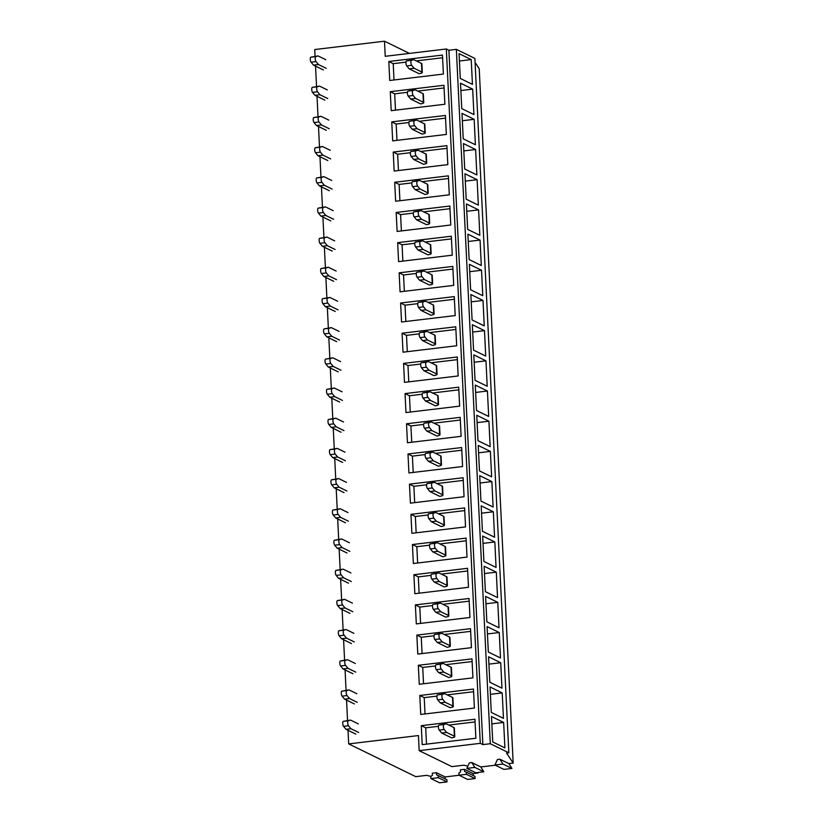 <?xml version="1.0" encoding="UTF-8"?>
<svg xmlns="http://www.w3.org/2000/svg" width="824" height="824" viewBox="0 0 824 824"><rect width="100%" height="100%" fill="white"/><g stroke="black" fill="none" stroke-linecap="round" stroke-linejoin="round"><path stroke-width="1.24" d="M499.911 759.203L497.438 759.501L494.925 765.012L502.939 764.054L499.911 759.203L508.892 763.591L511.91 768.432L502.939 764.054M467.857 766.186L463.902 765.177L451.882 766.619L419.179 750.654L480.279 743.341L482.864 744.608L490.301 743.722L508.841 752.776L506.533 753.054L513.177 763.076L508.892 763.591M471.843 762.561L469.371 762.859L466.858 768.37L474.861 767.412L471.843 762.561L480.825 766.948L483.843 771.789L474.861 767.412M495.337 765.208L480.825 766.948M511.91 768.432L503.897 769.389L494.925 765.012M475.088 62.48L479.218 68.711L513.177 763.076M466.858 768.37L475.829 772.747L483.843 771.789M409.456 53.395L384.489 41.2L385.22 56.3L446.32 48.987L448.905 50.254L456.341 49.358L474.882 58.422L508.841 752.776M456.341 49.358L490.301 743.722M503.649 722.452L491.485 716.509L492.731 741.961L504.896 747.893L503.649 722.452L491.846 723.863M497.778 602.344L485.604 596.401L486.85 621.842L499.025 627.785L497.778 602.344L485.964 603.755M496.295 572.155L497.542 597.596L485.377 591.653L484.131 566.212L496.295 572.155L484.491 573.566M500.724 662.723L488.56 656.779L489.806 682.221L501.971 688.164L500.724 662.723L488.92 664.134M499.251 632.533L500.498 657.974L488.333 652.031L487.087 626.59L499.251 632.533L487.447 633.944M480.062 240.072L481.298 265.513L469.134 259.57L467.888 234.129L480.062 240.072L468.248 241.483M478.579 209.883L466.415 203.94L467.661 229.381L479.826 235.324L478.579 209.883L466.775 211.294M483.008 300.451L484.255 325.892L472.09 319.949L470.844 294.508L483.008 300.451L471.204 301.862M481.535 270.262L469.371 264.319L470.607 289.76L482.782 295.703L481.535 270.262L469.732 271.673M474.15 119.315L475.397 144.756L463.232 138.813L461.986 113.372L474.15 119.315L462.346 120.726M472.677 89.126L473.924 114.567L461.749 108.624L460.513 83.183L472.677 89.126L460.863 90.537M477.106 179.694L464.942 173.751L466.178 199.192L478.353 205.135L477.106 179.694L465.292 181.105M475.623 149.505L476.869 174.946L464.705 169.002L463.459 143.561L475.623 149.505L463.819 150.916M491.866 481.587L479.702 475.644L480.948 501.085L493.113 507.028L491.866 481.587L480.062 482.998M490.393 451.398L491.64 476.839L479.475 470.895L478.229 445.454L490.393 451.398L478.589 452.809M494.822 541.965L482.658 536.022L483.904 561.463L496.069 567.406L494.822 541.965L483.019 543.376M493.349 511.776L494.585 537.217L482.421 531.274L481.175 505.833L493.349 511.776L481.535 513.187M485.964 360.83L473.8 354.887L475.046 380.327L487.211 386.271L485.964 360.83L474.161 362.241M484.491 330.64L472.317 324.697L473.563 350.138L485.727 356.081L484.491 330.64L472.677 332.051M488.92 421.208L490.156 446.649L477.992 440.706L476.746 415.265L488.92 421.208L477.106 422.619M487.437 391.019L488.683 416.46L476.519 410.517L475.273 385.076L487.437 391.019L475.633 392.43M502.207 692.912L503.454 718.353L491.279 712.42L490.043 686.969L502.207 692.912L490.393 694.323M471.225 59.575L472.44 84.378L460.276 78.435L459.061 53.642L471.225 59.575L459.421 60.997M448.905 50.254L482.864 744.608M446.32 48.987L480.279 743.341M384.489 41.2L314.727 49.553L315.056 56.289M315.541 66.126L316.529 86.479M317.013 96.315L318.012 116.668M318.497 126.505L319.485 146.857M319.969 156.694L320.958 177.047M321.442 186.883L322.442 207.236M322.926 217.073L323.914 237.425M324.399 247.262L325.398 267.615M325.871 277.451L326.871 297.804M327.355 307.64L328.343 327.993M328.827 337.83L329.827 358.183M330.3 368.019L331.299 388.372M331.784 398.208L332.772 418.561M333.257 428.398L334.256 448.75M334.729 458.587L335.728 478.94M336.213 488.776L337.201 509.129M337.686 518.966L338.685 539.318M339.158 549.155L340.158 569.508M340.642 579.344L341.63 599.697M342.114 609.533L343.114 629.886M343.587 639.723L344.587 660.076M345.071 669.912L346.059 690.265M346.543 700.101L347.543 720.454M348.027 730.291L348.686 743.907L415.76 776.651L426.698 775.343L430.828 776.393M419.179 750.654L418.448 735.554L348.686 743.907M421.28 725.676L474.943 719.249L475.87 738.232L422.207 744.649L421.28 725.676L425.699 727.829L426.492 744.134M415.378 604.919L416.305 623.892L469.968 617.475L469.041 598.492L415.378 604.919L419.787 607.072L432.548 605.547M413.906 574.73L467.558 568.303L468.485 587.285L414.833 593.702L413.906 574.73L418.314 576.882L431.065 575.358M418.334 665.298L419.262 684.27L472.924 677.853L471.987 658.87L418.334 665.298L422.743 667.45L435.494 665.926M416.851 635.108L470.514 628.681L471.441 647.664L417.778 654.081L416.851 635.108L421.27 637.261L434.021 635.737M397.662 242.647L451.325 236.22L452.252 255.193L398.589 261.62L397.662 242.647L402.071 244.8L414.833 243.265M396.179 212.458L397.117 231.431L450.769 225.004L449.842 206.031L396.179 212.458L400.598 214.611L413.349 213.076M400.608 303.026L454.271 296.599L455.198 315.571L401.546 321.999L400.608 303.026L405.027 305.179L417.778 303.644M399.135 272.837L400.062 291.809L453.725 285.382L452.798 266.409L399.135 272.837L403.544 274.989L416.305 273.455M391.75 121.88L445.413 115.463L446.34 134.436L392.677 140.863L391.75 121.88L396.169 124.043L408.92 122.508M390.277 91.691L443.94 85.274L444.867 104.246L391.204 110.674L390.277 91.691L394.686 93.854L407.447 92.319M394.706 182.269L395.633 201.241L449.296 194.814L448.369 175.842L394.706 182.269L399.115 184.422L411.876 182.887M393.233 152.079L446.886 145.652L447.823 164.625L394.16 171.052L393.233 152.079L397.642 154.232L410.404 152.697M409.477 484.162L410.404 503.134L464.056 496.718L463.129 477.735L409.477 484.162L413.885 486.315L426.636 484.79M407.993 453.973L461.656 447.545L462.583 466.528L408.92 472.945L407.993 453.973L412.402 456.125L425.163 454.591M412.422 544.54L413.349 563.513L467.012 557.096L466.085 538.113L412.422 544.54L416.831 546.693L429.592 545.169M410.949 514.351L464.612 507.924L465.539 526.907L411.876 533.324L410.949 514.351L415.358 516.504L428.119 514.979M403.564 363.405L404.491 382.377L458.154 375.95L457.227 356.977L403.564 363.405L407.973 365.557L420.734 364.023M402.091 333.215L403.018 352.188L456.681 345.761L455.754 326.788L402.091 333.215L406.5 335.368L419.262 333.833M406.52 423.783L460.183 417.356L461.11 436.329L407.447 442.756L406.52 423.783L410.929 425.936L423.691 424.401M405.048 393.594L458.7 387.167L459.627 406.139L405.974 412.567L405.048 393.594L409.456 395.747L422.207 394.212M419.807 695.487L420.734 714.46L474.397 708.043L473.47 689.06L419.807 695.487L424.216 697.64L436.978 696.115M388.804 61.501L389.731 80.484L443.394 74.057L442.457 55.084L388.804 61.501L393.213 63.664L405.964 62.13M464.509 769.338L464.612 771.501L466.302 772.16L466.415 774.323L458.978 775.209L458.875 773.056L460.482 771.995L460.379 769.832L464.509 769.338L473.172 773.571L478.126 772.984L477.93 772.5M436.442 772.696L436.545 774.859L438.234 775.518L438.337 777.681L430.911 778.567L430.808 776.414L432.415 775.353L432.312 773.19L436.442 772.696L445.104 776.929L459.092 775.26M475.077 721.917L448.761 725.069M438.45 726.304L425.699 727.829M473.172 773.571L473.275 775.569M466.302 772.16L474.974 776.393L475.077 778.556L467.651 779.442L458.978 775.209M445.104 776.929L445.207 778.927M438.234 775.518L446.907 779.751L447.01 781.914L439.583 782.8L430.911 778.567M466.415 774.323L475.077 778.556M438.337 777.681L447.01 781.914M442.591 57.752L416.274 60.904M394.006 79.969L393.213 63.664M444.064 87.941L417.747 91.093M395.489 110.159L394.686 93.854M445.547 118.131L419.231 121.282M396.962 140.348L396.169 124.043M447.02 148.32L420.704 151.472M398.435 170.537L397.642 154.232M448.493 178.509L422.176 181.661M399.918 200.726L399.115 184.422M449.976 208.699L423.66 211.85M401.391 230.916L400.598 214.611M451.449 238.888L425.132 242.04M402.864 261.105L402.071 244.8M452.932 269.077L426.605 272.229M404.347 291.294L403.544 274.989M454.405 299.267L428.089 302.418M405.82 321.484L405.027 305.179M455.878 329.456L429.562 332.608M407.293 351.673L406.5 335.368M457.361 359.645L431.034 362.797M408.776 381.862L407.973 365.557M458.834 389.834L432.518 392.986M410.249 412.052L409.456 395.747M460.307 420.024L433.991 423.176M411.732 442.241L410.929 425.936M461.79 450.213L435.463 453.365M413.205 472.43L412.402 456.125M463.263 480.402L436.947 483.554M414.678 502.619L413.885 486.315M464.736 510.592L438.419 513.743M416.161 532.809L415.358 516.504M466.219 540.781L439.892 543.933M417.634 562.998L416.831 546.693M467.692 570.97L441.376 574.122M419.107 593.187L418.314 576.882M469.165 601.159L442.849 604.311M420.59 623.377L419.787 607.072M470.648 631.349L444.321 634.501M422.063 653.566L421.27 637.261M472.121 661.538L445.805 664.69M423.536 683.755L422.743 667.45M473.594 691.727L447.278 694.879M425.019 713.944L424.216 697.64M411.701 65.312L414.153 68.289L421.909 72.069A6.17 1.215 -2.8 0 1 422.29 72.46L421.867 63.839A6.17 1.215 177.2 0 0 421.486 63.448L413.73 59.658L406.5 60.914A2.647 0.875 83.2 0 0 405.954 63.077A2.647 0.875 83.2 0 0 406.747 65.91L411.701 65.312A2.647 0.875 83.2 0 1 410.898 62.49A2.647 0.875 83.2 0 1 411.454 60.317L406.5 60.914M413.73 59.658L411.454 60.317M422.29 72.46A6.17 1.215 -2.8 0 1 419.066 73.697L409.198 68.876L406.747 65.91M414.153 68.289L409.198 68.876M325.81 59.709L318.054 55.929L310.823 57.175A2.647 0.875 83.2 0 0 310.277 59.349A2.647 0.875 83.2 0 0 311.07 62.171L316.025 61.584A2.647 0.875 83.2 0 1 315.232 58.751A2.647 0.875 83.2 0 1 315.777 56.588L310.823 57.175M318.054 55.929L315.777 56.588M326.232 68.34L318.476 64.55L316.025 61.584M318.476 64.55L313.522 65.148L311.07 62.171M323.389 69.958L313.522 65.148M413.174 95.502L415.636 98.478L423.392 102.258A6.17 1.215 -2.8 0 1 423.763 102.65L423.34 94.029A6.17 1.215 177.2 0 0 422.969 93.637L415.214 89.847L407.973 91.104A2.647 0.875 83.2 0 0 407.427 93.266A2.647 0.875 83.2 0 0 408.22 96.099L413.174 95.502A2.647 0.875 83.2 0 1 412.381 92.679A2.647 0.875 83.2 0 1 412.927 90.506L407.973 91.104M415.214 89.847L412.927 90.506M423.763 102.65A6.17 1.215 -2.8 0 1 420.539 103.886L410.682 99.065L408.22 96.099M415.636 98.478L410.682 99.065M327.293 89.898L319.537 86.118L312.306 87.365A2.647 0.875 83.2 0 0 311.75 89.538A2.647 0.875 83.2 0 0 312.543 92.36L317.498 91.773A2.647 0.875 83.2 0 1 316.704 88.941A2.647 0.875 83.2 0 1 317.25 86.778L312.306 87.365M319.537 86.118L317.25 86.778M327.715 98.53L319.959 94.739L317.498 91.773M319.959 94.739L315.005 95.337L312.543 92.36M324.862 100.147L315.005 95.337M414.647 125.691L417.109 128.668L424.865 132.448A6.17 1.215 -2.8 0 1 425.246 132.839L424.824 124.218A6.17 1.215 177.2 0 0 424.442 123.827L416.687 120.036L409.456 121.293A2.647 0.875 83.2 0 0 408.9 123.456A2.647 0.875 83.2 0 0 409.703 126.288L414.647 125.691A2.647 0.875 83.2 0 1 413.854 122.869A2.647 0.875 83.2 0 1 414.41 120.695L409.456 121.293M416.687 120.036L414.41 120.695M425.246 132.839A6.17 1.215 -2.8 0 1 422.022 134.075L412.154 129.255L409.703 126.288M417.109 128.668L412.154 129.255M328.766 120.098L321.01 116.308L313.779 117.554A2.647 0.875 83.2 0 0 313.223 119.727A2.647 0.875 83.2 0 0 314.026 122.549L318.981 121.962A2.647 0.875 83.2 0 1 318.177 119.13A2.647 0.875 83.2 0 1 318.733 116.967L313.779 117.554M321.01 116.308L318.733 116.967M329.188 128.719L321.432 124.929L318.981 121.962M321.432 124.929L316.478 125.526L314.026 122.549M326.345 130.336L316.478 125.526M416.13 155.88L418.582 158.857L426.338 162.637A6.17 1.215 -2.8 0 1 426.719 163.028L426.296 154.407A6.17 1.215 177.2 0 0 425.915 154.016L418.159 150.226L410.929 151.482A2.647 0.875 83.2 0 0 410.383 153.645A2.647 0.875 83.2 0 0 411.176 156.478L416.13 155.88A2.647 0.875 83.2 0 1 415.327 153.058A2.647 0.875 83.2 0 1 415.883 150.885L410.929 151.482M418.159 150.226L415.883 150.885M426.719 163.028A6.17 1.215 -2.8 0 1 423.495 164.264L413.627 159.444L411.176 156.478M418.582 158.857L413.627 159.444M330.239 150.287L322.483 146.497L315.252 147.743A2.647 0.875 83.2 0 0 314.706 149.917A2.647 0.875 83.2 0 0 315.499 152.739L320.454 152.152A2.647 0.875 83.2 0 1 319.661 149.319A2.647 0.875 83.2 0 1 320.206 147.156L315.252 147.743M322.483 146.497L320.206 147.156M330.661 158.908L322.905 155.118L320.454 152.152M322.905 155.118L317.951 155.715L315.499 152.739M327.818 160.525L317.951 155.715M417.603 186.07L420.065 189.046L427.821 192.826A6.17 1.215 -2.8 0 1 428.192 193.218L427.78 184.597A6.17 1.215 177.2 0 0 427.399 184.205L419.643 180.415L412.412 181.671A2.647 0.875 83.2 0 0 411.856 183.834A2.647 0.875 83.2 0 0 412.649 186.667L417.603 186.07A2.647 0.875 83.2 0 1 416.81 183.247A2.647 0.875 83.2 0 1 417.356 181.074L412.412 181.671M419.643 180.415L417.356 181.074M428.192 193.218A6.17 1.215 -2.8 0 1 424.968 194.454L415.111 189.633L412.649 186.667M420.065 189.046L415.111 189.633M331.722 180.477L323.966 176.686L316.735 177.933A2.647 0.875 83.2 0 0 316.179 180.106A2.647 0.875 83.2 0 0 316.972 182.928L321.927 182.341A2.647 0.875 83.2 0 1 321.133 179.508A2.647 0.875 83.2 0 1 321.69 177.345L316.735 177.933M323.966 176.686L321.69 177.345M332.144 189.098L324.388 185.307L321.927 182.341M324.388 185.307L319.434 185.905L316.972 182.928M329.291 190.715L319.434 185.905M419.086 216.259L421.538 219.236L429.294 223.016A6.17 1.215 -2.8 0 1 429.675 223.407L429.252 214.786A6.17 1.215 177.2 0 0 428.871 214.395L421.116 210.604L413.885 211.861A2.647 0.875 83.2 0 0 413.329 214.024A2.647 0.875 83.2 0 0 414.132 216.856L419.086 216.259A2.647 0.875 83.2 0 1 418.283 213.437A2.647 0.875 83.2 0 1 418.839 211.263L413.885 211.861M421.116 210.604L418.839 211.263M429.675 223.407A6.17 1.215 -2.8 0 1 426.451 224.643L416.584 219.823L414.132 216.856M421.538 219.236L416.584 219.823M333.195 210.666L325.439 206.875L318.208 208.122A2.647 0.875 83.2 0 0 317.652 210.295A2.647 0.875 83.2 0 0 318.455 213.117L323.41 212.53A2.647 0.875 83.2 0 1 322.606 209.698A2.647 0.875 83.2 0 1 323.163 207.535L318.208 208.122M325.439 206.875L323.163 207.535M333.617 219.287L325.861 215.497L323.41 212.53M325.861 215.497L320.907 216.094L318.455 213.117M330.774 220.904L320.907 216.094M420.559 246.448L423.011 249.425L430.767 253.205A6.17 1.215 -2.8 0 1 431.148 253.596L430.725 244.975A6.17 1.215 177.2 0 0 430.344 244.584L422.588 240.793L415.358 242.05A2.647 0.875 83.2 0 0 414.812 244.213A2.647 0.875 83.2 0 0 415.605 247.046L420.559 246.448A2.647 0.875 83.2 0 1 419.766 243.626A2.647 0.875 83.2 0 1 420.312 241.453L415.358 242.05M422.588 240.793L420.312 241.453M431.148 253.596A6.17 1.215 -2.8 0 1 427.924 254.832L418.056 250.012L415.605 247.046M423.011 249.425L418.056 250.012M334.668 240.855L326.912 237.065L319.681 238.311A2.647 0.875 83.2 0 0 319.135 240.484A2.647 0.875 83.2 0 0 319.928 243.307L324.883 242.72A2.647 0.875 83.2 0 1 324.089 239.887A2.647 0.875 83.2 0 1 324.635 237.724L319.681 238.311M326.912 237.065L324.635 237.724M335.09 249.476L327.334 245.686L324.883 242.72M327.334 245.686L322.38 246.283L319.928 243.307M332.247 251.093L322.38 246.283M422.032 276.637L424.494 279.614L432.25 283.394A6.17 1.215 -2.8 0 1 432.631 283.786L432.209 275.164A6.17 1.215 177.2 0 0 431.827 274.773L424.072 270.983L416.841 272.239A2.647 0.875 83.2 0 0 416.285 274.402A2.647 0.875 83.2 0 0 417.078 277.235L422.032 276.637A2.647 0.875 83.2 0 1 421.239 273.815A2.647 0.875 83.2 0 1 421.785 271.642L416.841 272.239M424.072 270.983L421.785 271.642M432.631 283.786A6.17 1.215 -2.8 0 1 429.397 285.022L419.54 280.201L417.078 277.235M424.494 279.614L419.54 280.201M336.151 271.044L328.395 267.254L321.164 268.5A2.647 0.875 83.2 0 0 320.608 270.674A2.647 0.875 83.2 0 0 321.401 273.496L326.356 272.909A2.647 0.875 83.2 0 1 325.562 270.076A2.647 0.875 83.2 0 1 326.119 267.913L321.164 268.5M328.395 267.254L326.119 267.913M336.573 279.666L328.817 275.875L326.356 272.909M328.817 275.875L323.863 276.473L321.401 273.496M333.72 281.283L323.863 276.473M423.515 306.827L425.967 309.803L433.723 313.584A6.17 1.215 -2.8 0 1 434.104 313.975L433.682 305.354A6.17 1.215 177.2 0 0 433.3 304.962L425.544 301.172L418.314 302.429A2.647 0.875 83.2 0 0 417.758 304.592A2.647 0.875 83.2 0 0 418.561 307.424L423.515 306.827A2.647 0.875 83.2 0 1 422.712 304.005A2.647 0.875 83.2 0 1 423.268 301.831L418.314 302.429M425.544 301.172L423.268 301.831M434.104 313.975A6.17 1.215 -2.8 0 1 430.88 315.211L421.012 310.391L418.561 307.424M425.967 309.803L421.012 310.391M337.624 301.234L329.868 297.443L322.637 298.69A2.647 0.875 83.2 0 0 322.081 300.863A2.647 0.875 83.2 0 0 322.884 303.685L327.839 303.098A2.647 0.875 83.2 0 1 327.035 300.266A2.647 0.875 83.2 0 1 327.591 298.103L322.637 298.69M329.868 297.443L327.591 298.103M338.046 309.855L330.29 306.065L327.839 303.098M330.29 306.065L325.336 306.662L322.884 303.685M335.203 311.472L325.336 306.662M424.988 337.016L427.44 339.993L435.196 343.773A6.17 1.215 -2.8 0 1 435.577 344.164L435.154 335.543A6.17 1.215 177.2 0 0 434.773 335.152L427.017 331.361L419.787 332.618A2.647 0.875 83.2 0 0 419.241 334.781A2.647 0.875 83.2 0 0 420.034 337.613L424.988 337.016A2.647 0.875 83.2 0 1 424.195 334.194A2.647 0.875 83.2 0 1 424.741 332.021L419.787 332.618M427.017 331.361L424.741 332.021M435.577 344.164A6.17 1.215 -2.8 0 1 432.353 345.4L422.485 340.58L420.034 337.613M427.44 339.993L422.485 340.58M339.107 331.423L331.341 327.633L324.11 328.879A2.647 0.875 83.2 0 0 323.564 331.052A2.647 0.875 83.2 0 0 324.357 333.875L329.312 333.287A2.647 0.875 83.2 0 1 328.519 330.455A2.647 0.875 83.2 0 1 329.064 328.292L324.11 328.879M331.341 327.633L329.064 328.292M339.519 340.044L331.763 336.254L329.312 333.287M331.763 336.254L326.819 336.851L324.357 333.875M336.676 341.661L326.819 336.851M426.461 367.205L428.923 370.182L436.679 373.962A6.17 1.215 -2.8 0 1 437.06 374.353L436.638 365.732A6.17 1.215 177.2 0 0 436.257 365.341L428.501 361.551L421.27 362.807A2.647 0.875 83.2 0 0 420.714 364.97A2.647 0.875 83.2 0 0 421.507 367.803L426.461 367.205A2.647 0.875 83.2 0 1 425.668 364.383A2.647 0.875 83.2 0 1 426.224 362.21L421.27 362.807M428.501 361.551L426.224 362.21M437.06 374.353A6.17 1.215 -2.8 0 1 433.826 375.589L423.969 370.769L421.507 367.803M428.923 370.182L423.969 370.769M340.58 361.612L332.824 357.822L325.593 359.068A2.647 0.875 83.2 0 0 325.037 361.242A2.647 0.875 83.2 0 0 325.83 364.064L330.784 363.477A2.647 0.875 83.2 0 1 329.991 360.644A2.647 0.875 83.2 0 1 330.548 358.481L325.593 359.068M332.824 357.822L330.548 358.481M341.002 370.233L333.246 366.443L330.784 363.477M333.246 366.443L328.292 367.041L325.83 364.064M338.159 371.861L328.292 367.041M427.944 397.395L430.396 400.371L438.152 404.151A6.17 1.215 -2.8 0 1 438.533 404.543L438.111 395.922A6.17 1.215 177.2 0 0 437.729 395.53L429.974 391.74L422.743 392.997A2.647 0.875 83.2 0 0 422.187 395.159A2.647 0.875 83.2 0 0 422.99 397.992L427.944 397.395A2.647 0.875 83.2 0 1 427.141 394.572A2.647 0.875 83.2 0 1 427.697 392.399L422.743 392.997M429.974 391.74L427.697 392.399M438.533 404.543A6.17 1.215 -2.8 0 1 435.309 405.779L425.442 400.958L422.99 397.992M430.396 400.371L425.442 400.958M342.053 391.802L334.297 388.011L327.066 389.258A2.647 0.875 83.2 0 0 326.51 391.431A2.647 0.875 83.2 0 0 327.313 394.263L332.268 393.666A2.647 0.875 83.2 0 1 331.464 390.834A2.647 0.875 83.2 0 1 332.021 388.671L327.066 389.258M334.297 388.011L332.021 388.671M342.475 400.423L334.719 396.632L332.268 393.666M334.719 396.632L329.765 397.23L327.313 394.263M339.632 402.05L329.765 397.23M429.417 427.584L431.869 430.561L439.625 434.341A6.17 1.215 -2.8 0 1 440.006 434.732L439.583 426.111A6.17 1.215 177.2 0 0 439.202 425.72L431.446 421.929L424.216 423.186A2.647 0.875 83.2 0 0 423.67 425.349A2.647 0.875 83.2 0 0 424.463 428.181L429.417 427.584A2.647 0.875 83.2 0 1 428.624 424.762A2.647 0.875 83.2 0 1 429.17 422.588L424.216 423.186M431.446 421.929L429.17 422.588M440.006 434.732A6.17 1.215 -2.8 0 1 436.782 435.968L426.925 431.148L424.463 428.181M431.869 430.561L426.925 431.148M343.536 421.991L335.78 418.201L328.539 419.447A2.647 0.875 83.2 0 0 327.993 421.62A2.647 0.875 83.2 0 0 328.786 424.453L333.741 423.855A2.647 0.875 83.2 0 1 332.947 421.023A2.647 0.875 83.2 0 1 333.493 418.86L328.539 419.447M335.78 418.201L333.493 418.86M343.958 430.612L336.192 426.822L333.741 423.855M336.192 426.822L331.248 427.419L328.786 424.453M341.105 432.239L331.248 427.419M430.89 457.773L433.352 460.75L441.108 464.54A6.17 1.215 -2.8 0 1 441.489 464.921L441.067 456.3A6.17 1.215 177.2 0 0 440.686 455.909L432.93 452.118L425.699 453.375A2.647 0.875 83.2 0 0 425.143 455.538A2.647 0.875 83.2 0 0 425.936 458.371L430.89 457.773A2.647 0.875 83.2 0 1 430.097 454.951A2.647 0.875 83.2 0 1 430.653 452.778L425.699 453.375M432.93 452.118L430.653 452.778M441.489 464.921A6.17 1.215 -2.8 0 1 438.265 466.157L428.398 461.337L425.936 458.371M433.352 460.75L428.398 461.337M345.009 452.18L337.253 448.39L330.022 449.636A2.647 0.875 83.2 0 0 329.466 451.81A2.647 0.875 83.2 0 0 330.259 454.642L335.214 454.045A2.647 0.875 83.2 0 1 334.42 451.212A2.647 0.875 83.2 0 1 334.977 449.049L330.022 449.636M337.253 448.39L334.977 449.049M345.431 460.801L337.675 457.011L335.214 454.045M337.675 457.011L332.721 457.608L330.259 454.642M342.588 462.429L332.721 457.608M432.373 487.963L434.825 490.939L442.581 494.73A6.17 1.215 -2.8 0 1 442.962 495.111L442.539 486.49A6.17 1.215 177.2 0 0 442.158 486.098L434.403 482.308L427.172 483.564A2.647 0.875 83.2 0 0 426.616 485.727A2.647 0.875 83.2 0 0 427.419 488.56L432.373 487.963A2.647 0.875 83.2 0 1 431.57 485.14A2.647 0.875 83.2 0 1 432.126 482.967L427.172 483.564M434.403 482.308L432.126 482.967M442.962 495.111A6.17 1.215 -2.8 0 1 439.738 496.347L429.871 491.526L427.419 488.56M434.825 490.939L429.871 491.526M346.482 482.37L338.726 478.579L331.495 479.826A2.647 0.875 83.2 0 0 330.949 481.999A2.647 0.875 83.2 0 0 331.742 484.831L336.697 484.234A2.647 0.875 83.2 0 1 335.893 481.401A2.647 0.875 83.2 0 1 336.45 479.238L331.495 479.826M338.726 478.579L336.45 479.238M346.904 490.991L339.148 487.2L336.697 484.234M339.148 487.2L334.194 487.798L331.742 484.831M344.061 492.618L334.194 487.798M433.846 518.152L436.298 521.129L444.064 524.919A6.17 1.215 -2.8 0 1 444.435 525.3L444.012 516.679A6.17 1.215 177.2 0 0 443.642 516.288L435.886 512.497L428.645 513.754A2.647 0.875 83.2 0 0 428.099 515.917A2.647 0.875 83.2 0 0 428.892 518.749L433.846 518.152A2.647 0.875 83.2 0 1 433.053 515.33A2.647 0.875 83.2 0 1 433.599 513.156L428.645 513.754M435.886 512.497L433.599 513.156M444.435 525.3A6.17 1.215 -2.8 0 1 441.211 526.536L431.354 521.716L428.892 518.749M436.298 521.129L431.354 521.716M347.965 512.559L340.209 508.769L332.968 510.025A2.647 0.875 83.2 0 0 332.422 512.188A2.647 0.875 83.2 0 0 333.215 515.021L338.17 514.423A2.647 0.875 83.2 0 1 337.377 511.601A2.647 0.875 83.2 0 1 337.922 509.428L332.968 510.025M340.209 508.769L337.922 509.428M348.387 521.18L340.631 517.39L338.17 514.423M340.631 517.39L335.677 517.987L333.215 515.021M345.534 522.807L335.677 517.987M435.319 548.341L437.781 551.318L445.537 555.108A6.17 1.215 -2.8 0 1 445.918 555.489L445.496 546.868A6.17 1.215 177.2 0 0 445.114 546.477L437.359 542.686L430.128 543.943A2.647 0.875 83.2 0 0 429.572 546.106A2.647 0.875 83.2 0 0 430.365 548.939L435.319 548.341A2.647 0.875 83.2 0 1 434.526 545.519A2.647 0.875 83.2 0 1 435.082 543.346L430.128 543.943M437.359 542.686L435.082 543.346M445.918 555.489A6.17 1.215 -2.8 0 1 442.694 556.725L432.827 551.905L430.365 548.939M437.781 551.318L432.827 551.905M349.438 542.748L341.682 538.958L334.451 540.214A2.647 0.875 83.2 0 0 333.895 542.377A2.647 0.875 83.2 0 0 334.699 545.21L339.642 544.613A2.647 0.875 83.2 0 1 338.849 541.79A2.647 0.875 83.2 0 1 339.406 539.617L334.451 540.214M341.682 538.958L339.406 539.617M349.86 551.369L342.104 547.579L339.642 544.613M342.104 547.579L337.15 548.176L334.699 545.21M347.017 552.997L337.15 548.176M436.802 578.53L439.254 581.507L447.01 585.298A6.17 1.215 -2.8 0 1 447.391 585.679L446.969 577.058A6.17 1.215 177.2 0 0 446.587 576.666L438.832 572.876L431.601 574.132A2.647 0.875 83.2 0 0 431.045 576.306A2.647 0.875 83.2 0 0 431.848 579.128L436.802 578.53A2.647 0.875 83.2 0 1 435.999 575.708A2.647 0.875 83.2 0 1 436.555 573.535L431.601 574.132M438.832 572.876L436.555 573.535M447.391 585.679A6.17 1.215 -2.8 0 1 444.167 586.915L434.299 582.094L431.848 579.128M439.254 581.507L434.299 582.094M350.911 572.938L343.155 569.147L335.924 570.404A2.647 0.875 83.2 0 0 335.378 572.567A2.647 0.875 83.2 0 0 336.171 575.399L341.126 574.802A2.647 0.875 83.2 0 1 340.322 571.98A2.647 0.875 83.2 0 1 340.878 569.806L335.924 570.404M343.155 569.147L340.878 569.806M351.333 581.559L343.577 577.768L341.126 574.802M343.577 577.768L338.623 578.366L336.171 575.399M348.49 583.186L338.623 578.366M438.275 608.72L440.737 611.696L448.493 615.487A6.17 1.215 -2.8 0 1 448.864 615.868L448.441 607.247A6.17 1.215 177.2 0 0 448.071 606.855L440.315 603.065L433.074 604.322A2.647 0.875 83.2 0 0 432.528 606.495A2.647 0.875 83.2 0 0 433.321 609.317L438.275 608.72A2.647 0.875 83.2 0 1 437.482 605.898A2.647 0.875 83.2 0 1 438.028 603.724L433.074 604.322M440.315 603.065L438.028 603.724M448.864 615.868A6.17 1.215 -2.8 0 1 445.64 617.104L435.783 612.284L433.321 609.317M440.737 611.696L435.783 612.284M352.394 603.127L344.638 599.336L337.407 600.593A2.647 0.875 83.2 0 0 336.851 602.756A2.647 0.875 83.2 0 0 337.644 605.589L342.599 604.991A2.647 0.875 83.2 0 1 341.806 602.169A2.647 0.875 83.2 0 1 342.351 599.996L337.407 600.593M344.638 599.336L342.351 599.996M352.816 611.748L345.06 607.957L342.599 604.991M345.06 607.957L340.106 608.555L337.644 605.589M349.963 613.375L340.106 608.555M439.748 638.909L442.21 641.886L449.966 645.676A6.17 1.215 -2.8 0 1 450.347 646.057L449.925 637.436A6.17 1.215 177.2 0 0 449.543 637.045L441.788 633.254L434.557 634.511A2.647 0.875 83.2 0 0 434.001 636.684A2.647 0.875 83.2 0 0 434.804 639.506L439.748 638.909A2.647 0.875 83.2 0 1 438.955 636.087A2.647 0.875 83.2 0 1 439.511 633.914L434.557 634.511M441.788 633.254L439.511 633.914M450.347 646.057A6.17 1.215 -2.8 0 1 447.123 647.293L437.256 642.473L434.804 639.506M442.21 641.886L437.256 642.473M353.867 633.316L346.111 629.526L338.88 630.782A2.647 0.875 83.2 0 0 338.324 632.945A2.647 0.875 83.2 0 0 339.127 635.778L344.072 635.18A2.647 0.875 83.2 0 1 343.278 632.358A2.647 0.875 83.2 0 1 343.835 630.185L338.88 630.782M346.111 629.526L343.835 630.185M354.289 641.937L346.533 638.147L344.072 635.18M346.533 638.147L341.579 638.744L339.127 635.778M351.446 643.565L341.579 638.744M441.231 669.098L443.683 672.075L451.439 675.865A6.17 1.215 -2.8 0 1 451.82 676.257L451.398 667.625A6.17 1.215 177.2 0 0 451.016 667.234L443.261 663.444L436.03 664.7A2.647 0.875 83.2 0 0 435.484 666.874A2.647 0.875 83.2 0 0 436.277 669.696L441.231 669.098A2.647 0.875 83.2 0 1 440.428 666.276A2.647 0.875 83.2 0 1 440.984 664.103L436.03 664.7M443.261 663.444L440.984 664.103M451.82 676.257A6.17 1.215 -2.8 0 1 448.596 677.483L438.728 672.662L436.277 669.696M443.683 672.075L438.728 672.662M355.34 663.505L347.584 659.715L340.353 660.972A2.647 0.875 83.2 0 0 339.807 663.135A2.647 0.875 83.2 0 0 340.6 665.967L345.555 665.37A2.647 0.875 83.2 0 1 344.762 662.548A2.647 0.875 83.2 0 1 345.308 660.374L340.353 660.972M347.584 659.715L345.308 660.374M355.762 672.126L348.006 668.336L345.555 665.37M348.006 668.336L343.052 668.934L340.6 665.967M352.919 673.754L343.052 668.934M442.704 699.288L445.166 702.264L452.922 706.055A6.17 1.215 -2.8 0 1 453.293 706.446L452.87 697.815A6.17 1.215 177.2 0 0 452.5 697.423L444.744 693.633L437.513 694.889A2.647 0.875 83.2 0 0 436.957 697.063A2.647 0.875 83.2 0 0 437.75 699.885L442.704 699.288A2.647 0.875 83.2 0 1 441.911 696.465A2.647 0.875 83.2 0 1 442.457 694.292L437.513 694.889M444.744 693.633L442.457 694.292M453.293 706.446A6.17 1.215 -2.8 0 1 450.069 707.672L440.212 702.851L437.75 699.885M445.166 702.264L440.212 702.851M356.823 693.695L349.067 689.904L341.836 691.161A2.647 0.875 83.2 0 0 341.28 693.324A2.647 0.875 83.2 0 0 342.073 696.156L347.028 695.559A2.647 0.875 83.2 0 1 346.234 692.737A2.647 0.875 83.2 0 1 346.78 690.564L341.836 691.161M349.067 689.904L346.78 690.564M357.245 702.316L349.489 698.536L347.028 695.559M349.489 698.536L344.535 699.123L342.073 696.156M354.392 703.943L344.535 699.123M444.177 729.487L446.639 732.454L454.395 736.244A6.17 1.215 -2.8 0 1 454.776 736.635L454.354 728.004A6.17 1.215 177.2 0 0 453.973 727.613L446.217 723.822L438.986 725.079A2.647 0.875 83.2 0 0 438.43 727.252A2.647 0.875 83.2 0 0 439.233 730.074L444.177 729.487A2.647 0.875 83.2 0 1 443.384 726.655A2.647 0.875 83.2 0 1 443.94 724.481L438.986 725.079M446.217 723.822L443.94 724.481M454.776 736.635A6.17 1.215 -2.8 0 1 451.552 737.861L441.685 733.041L439.233 730.074M446.639 732.454L441.685 733.041M358.296 723.884L350.54 720.094L343.309 721.35A2.647 0.875 83.2 0 0 342.753 723.513A2.647 0.875 83.2 0 0 343.557 726.346L348.511 725.748A2.647 0.875 83.2 0 1 347.707 722.926A2.647 0.875 83.2 0 1 348.264 720.753L343.309 721.35M350.54 720.094L348.264 720.753M358.718 732.505L350.962 728.725L348.511 725.748M350.962 728.725L346.008 729.312L343.557 726.346M355.875 734.133L346.008 729.312M421.909 72.069L421.486 63.448M423.392 102.258L422.969 93.637M424.865 132.448L424.442 123.827M426.338 162.637L425.915 154.016M427.821 192.826L427.399 184.205M429.294 223.016L428.871 214.395M430.767 253.205L430.344 244.584M432.25 283.394L431.827 274.773M433.723 313.584L433.3 304.962M435.196 343.773L434.773 335.152M436.679 373.962L436.257 365.341M438.152 404.151L437.729 395.53M439.625 434.341L439.202 425.72M441.108 464.54L440.686 455.909M442.581 494.73L442.158 486.098M444.064 524.919L443.642 516.288M445.537 555.108L445.114 546.477M447.01 585.298L446.587 576.666M448.493 615.487L448.071 606.855M449.966 645.676L449.543 637.045M451.439 675.865L451.016 667.234M452.922 706.055L452.5 697.423M454.395 736.244L453.973 727.613"/></g></svg>
